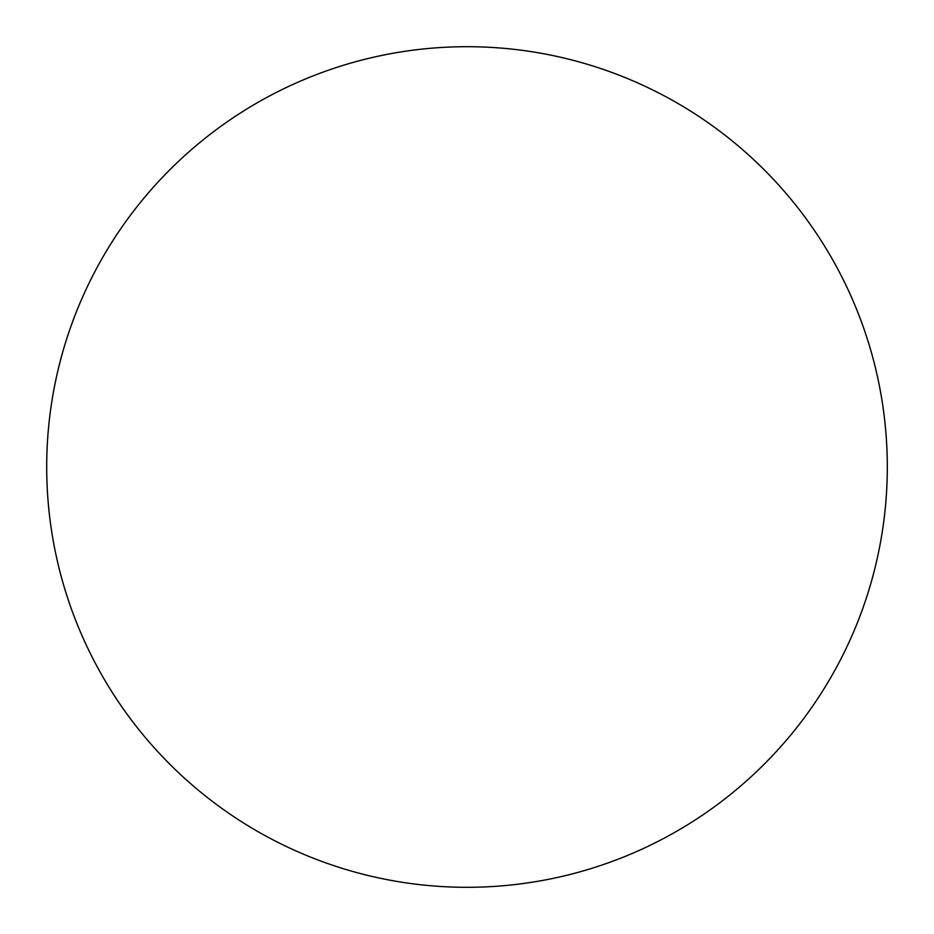 <?xml version="1.0" encoding="UTF-8"?>
<svg xmlns="http://www.w3.org/2000/svg" width="934" height="934" viewBox="0 0 934 934"><rect width="100%" height="100%" fill="white"/><g stroke="black" fill="none" stroke-linecap="round" stroke-linejoin="round"><path stroke-width="1.4" d="M887.3 467A420.3 420.3 0 0 1 467 887.3A420.3 420.3 0 0 1 46.7 467A420.3 420.3 0 0 1 467 46.7A420.3 420.3 0 0 1 887.3 467"/></g></svg>

